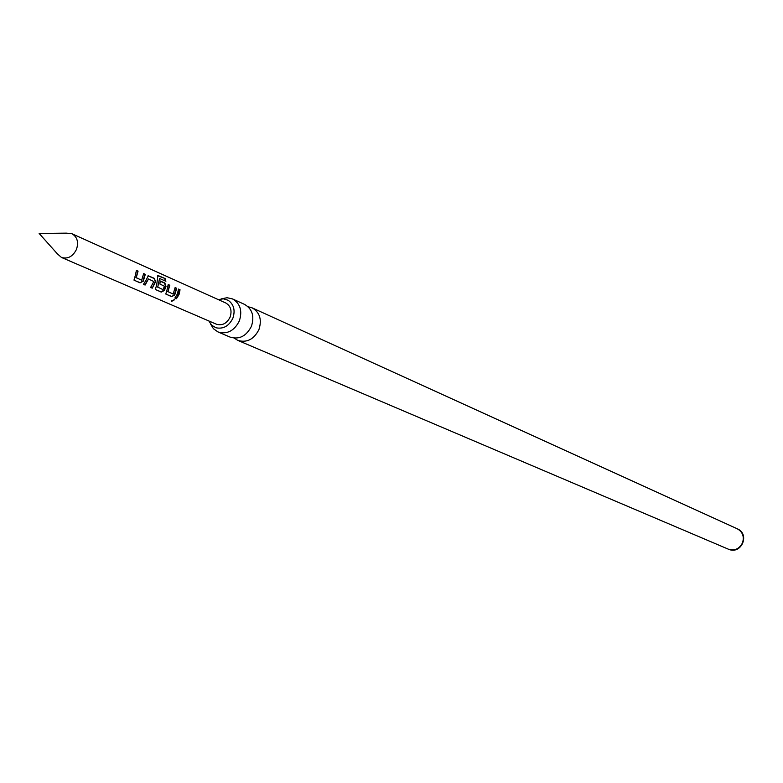 <?xml version="1.0" encoding="UTF-8"?>
<svg xmlns="http://www.w3.org/2000/svg" width="783" height="783" viewBox="0 0 783 783"><rect width="100%" height="100%" fill="white"/><g stroke="black" fill="none" stroke-linecap="round" stroke-linejoin="round"><path stroke-width="1.17" d="M171.526 301.445L174.697 299.664L171.526 301.445L171.291 300.936M232.512 298.91L244.619 304.421C252.312 308.972 254.583 316.254 251.441 326.257C246.381 336.152 239.295 339.783 230.212 337.15L217.968 331.943C227.119 334.586 234.244 330.915 239.353 320.922C242.534 310.831 240.254 303.491 232.512 298.91L227.07 297.726L221.364 298.852M218.242 299.586L223.351 298.822L228.098 300.251C233.853 304.333 235.448 310.313 232.884 318.192C228.959 326.071 223.321 329.261 215.981 327.774L211.713 325.239L208.836 320.952M66.389 233.138L71.899 233.726C77.263 236.906 78.789 242.133 76.48 249.386C72.809 256.579 67.808 259.271 61.456 257.441L57.296 253.77L39.15 233.461L66.389 233.138M234.274 338.148L237.807 340.39C246.86 343.013 253.907 339.401 258.938 329.565C262.07 319.611 259.799 312.378 252.136 307.846L248.103 306.75M210.402 323.751L213.416 328.713L217.968 331.943M135.351 275.332L136.408 270.38L138.072 271.114L136.262 277.652L141.635 280.245L143.651 273.6L145.305 274.334L143.289 281.195L140.049 282.849L133.981 280.108L135.351 275.332M146.118 280.079L148.281 275.782L154.408 278.376L155.543 281.87L152.245 288.183L150.62 287.469L153.82 281.547L148.486 278.963L145.109 285.061L143.465 284.346L146.118 280.079M156.717 284.758L157.892 275.459L165.144 278.552L165.888 281.283L159.536 278.454L157.765 287.107L162.981 289.622L164.489 286.265L159.859 283.994L160.29 280.989L164.9 283.045L166.016 286.5L164.41 290.473L161.239 292.108L155.347 289.456L156.717 284.758M167.161 289.358L168.198 284.513L169.784 285.218L168.012 291.609L173.151 294.095L175.118 287.586L176.694 288.291L174.736 295.005L171.594 296.64L165.8 294.026L167.161 289.358M177.447 293.899L178.475 289.084L180.041 289.779L179.023 294.584L176.429 298.744L174.854 298.059L177.447 293.899M61.456 257.441L216.333 324.182C222.225 325.904 226.816 323.545 230.114 317.105C232.159 310.597 230.682 305.879 225.69 302.943L71.899 233.726M178.465 289.309L179.62 289.818L176.429 298.744M176.155 298.431L174.981 297.922M174.589 299.576L171.418 301.005M175.108 287.811L176.273 288.33L174.394 294.78L171.594 296.64M168.188 284.738L169.363 285.266L168.012 291.609M167.67 291.403L168.365 291.932M171.32 296.317L166.035 294.202M157.765 287.107L159.536 278.454M157.637 275.694L165.144 278.552M164.753 278.797L165.419 281.077M160.28 281.224L164.469 283.084L165.605 286.431L164.068 290.248L160.965 291.795L155.602 289.641M157.412 286.901L158.127 287.43M147.997 275.831L153.987 278.425L155.543 281.87M148.486 278.963L144.826 284.738L143.592 284.2M155.132 281.802L152.245 288.183M151.971 287.86L150.747 287.322M143.641 273.825L144.875 274.373L142.946 280.97L140.049 282.849M136.399 270.615L137.651 271.163L136.262 277.652M135.899 277.446L136.624 277.985M139.775 282.536L134.236 280.314M737.302 528.809C750.29 534.104 741.393 554.971 728.572 549.265L728.552 549.255C734.748 551.007 739.406 548.854 742.519 542.815C744.398 536.57 742.656 531.902 737.302 528.809L252.136 307.846M728.337 549.167L237.807 340.39"/></g></svg>
